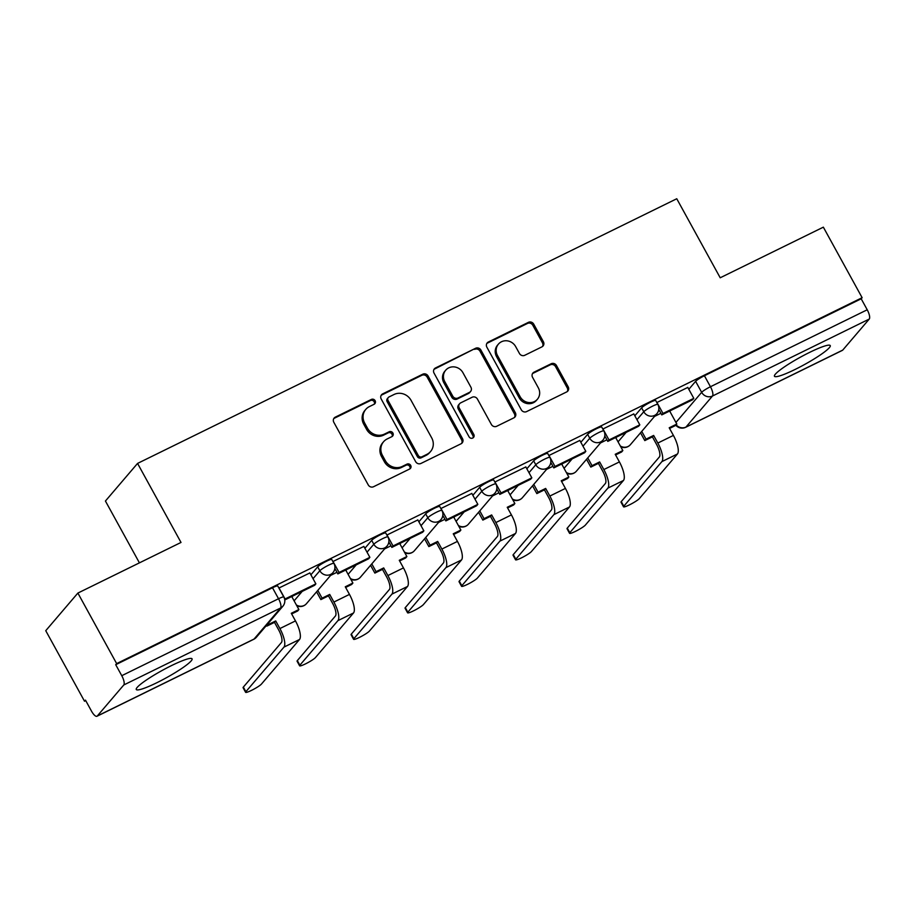 <?xml version="1.0" encoding="UTF-8"?>
<svg xmlns="http://www.w3.org/2000/svg" width="915" height="915" viewBox="0 0 915 915"><rect width="100%" height="100%" fill="white"/><g stroke="black" fill="none" stroke-linecap="round" stroke-linejoin="round"><path stroke-width="1.37" d="M375.116 400.69A2.802 2.619 40.5 0 0 371.399 399.42L335.302 417.137A4.003 3.752 40.5 0 0 333.815 422.284L368.242 484.904A4.003 3.752 40.5 0 0 373.56 486.723L409.646 469.006A2.802 2.619 40.5 0 0 410.686 465.403A2.802 2.619 40.5 0 0 406.969 464.134L402.303 466.421A12.821 11.987 40.5 0 1 385.307 460.622L382.447 455.407A12.821 11.987 40.5 0 1 383.568 441.751A12.821 11.987 40.5 0 1 387.194 438.937L391.86 436.649A2.802 2.619 40.5 0 0 392.901 433.047A2.802 2.619 40.5 0 0 389.184 431.777L384.517 434.065A12.821 11.987 40.5 0 1 367.521 428.277L364.65 423.05A12.821 11.987 40.5 0 1 365.783 409.394A12.821 11.987 40.5 0 1 369.408 406.58L374.075 404.293A2.802 2.619 40.5 0 0 375.116 400.69M374.315 404.156A2.802 2.619 40.5 0 0 370.461 400.518L334.364 418.235A4.003 3.752 40.5 0 0 333.758 418.613M409.897 468.869A2.802 2.619 40.5 0 0 406.031 465.232L401.365 467.519L402.303 466.421M392.1 436.512A2.802 2.619 40.5 0 0 388.246 432.875L383.579 435.163L384.517 434.065M809.661 352.366A31.831 4.209 151.2 0 0 774.456 376.248A31.831 4.209 151.2 0 0 795.043 369.477A31.831 4.209 151.2 0 0 830.248 345.584A31.831 4.209 151.2 0 0 809.661 352.366M171.482 665.605A31.831 4.209 151.2 0 0 136.278 689.498A31.831 4.209 151.2 0 0 156.865 682.716A31.831 4.209 151.2 0 0 192.058 658.834A31.831 4.209 151.2 0 0 171.482 665.605M541.909 346.876A4.003 3.752 40.5 0 0 543.396 341.73L533.731 324.15A4.003 3.752 40.5 0 0 528.424 322.343L488.347 342.016A4.003 3.752 40.5 0 0 486.86 347.162L521.287 409.794A4.003 3.752 40.5 0 0 526.594 411.601L566.682 391.929A4.003 3.752 40.5 0 0 568.169 386.782L556.492 365.554A4.003 3.752 40.5 0 0 551.185 363.747L534.028 372.165A4.003 3.752 40.5 0 0 532.553 377.312L538.329 387.834A10.717 10.019 40.5 0 1 537.391 399.26A10.717 10.019 40.5 0 1 520.155 396.755L497.497 355.535A10.717 10.019 40.5 0 1 498.435 344.109A10.717 10.019 40.5 0 1 515.671 346.613L519.446 353.476A4.003 3.752 40.5 0 0 524.753 355.294L541.909 346.876M123.788 684.969L97.276 716.01A8.166 2.676 -116.1 0 1 96.979 716.251A8.166 2.676 -116.1 0 1 91.5 711.127L85.461 700.135L84.523 701.233L45.75 630.698L77.878 593.069L181.01 542.446L137.559 463.413L676.757 198.749L720.208 277.783L823.351 227.16L862.124 297.695L116.651 663.604L115.713 664.702L121.764 675.693L278.537 598.742A8.166 1.075 -28.8 0 1 283.81 597.003L277.771 586.012A8.166 1.075 -28.8 0 0 272.498 587.75L278.537 598.742A8.166 2.676 -116.1 0 1 280.562 608.018L123.788 684.969A8.166 2.676 -116.1 0 0 121.764 675.693M77.878 593.069L116.651 663.604M428.083 376.008A4.003 3.752 40.5 0 0 422.776 374.201L382.687 393.873A4.003 3.752 40.5 0 0 381.212 399.02L415.639 461.652A4.003 3.752 40.5 0 0 420.946 463.459L461.034 443.786A4.003 3.752 40.5 0 0 462.521 438.64L428.083 376.008L427.156 377.106A4.003 3.752 40.5 0 0 421.838 375.299L381.761 394.971A4.003 3.752 40.5 0 0 381.143 395.349M435.517 367.944L475.606 348.272A4.003 3.752 40.5 0 1 480.913 350.079L515.339 412.711A4.003 3.752 40.5 0 1 513.853 417.858L496.696 426.276A4.003 3.752 40.5 0 1 491.389 424.469L477.424 399.066A4.003 3.752 40.5 0 0 472.117 397.259L460.737 402.84A4.003 3.752 40.5 0 0 459.25 407.987L473.787 434.431A2.802 2.619 40.5 0 1 473.547 437.416A2.802 2.619 40.5 0 1 469.029 436.764L434.03 373.091A4.003 3.752 40.5 0 1 435.517 367.944L434.579 369.042L475.606 348.272M669.894 411.453L670.695 410.515M688.823 389.298L695.617 381.338L701.656 392.329A8.166 1.075 -28.8 0 1 710.452 386.736L867.226 309.785A8.166 2.676 63.9 0 1 869.25 319.06L842.738 350.102A8.166 2.676 63.9 0 1 842.44 350.342L685.667 427.294A8.166 2.676 63.9 0 0 685.964 427.065L842.738 350.102M84.523 701.233L85.736 700.638M139.423 562.862L105.431 501.031L137.559 463.413M862.124 297.695L861.187 298.793L867.226 309.785M309.876 572.939L278.892 588.048M363.861 546.438L332.888 561.547M417.846 519.937L386.873 535.046M471.843 493.437L440.858 508.546M525.828 466.936L494.855 482.045M579.813 440.435L548.84 455.544M633.809 413.935L602.825 429.043M615.909 437.953L616.71 437.015M634.827 415.799L641.621 407.838L643.771 411.739A8.166 1.075 -28.8 0 1 651.377 406.752A8.166 1.075 -28.8 0 1 657.839 404.407L655.7 400.507A8.166 1.075 151.2 0 0 649.238 402.852A8.166 1.075 151.2 0 0 641.621 407.838M561.924 464.454L562.725 463.516M580.842 442.3L587.636 434.339L589.775 438.239A8.166 1.075 -28.8 0 1 597.392 433.253A8.166 1.075 -28.8 0 1 603.854 430.908L601.704 427.008A8.166 1.075 151.2 0 0 595.242 429.352A8.166 1.075 151.2 0 0 587.636 434.339M507.928 490.955L508.729 490.017M526.857 468.8L533.651 460.84L535.79 464.74A8.166 1.075 -28.8 0 1 543.396 459.753A8.166 1.075 -28.8 0 1 549.858 457.409L547.719 453.508A8.166 1.075 151.2 0 0 541.257 455.853A8.166 1.075 151.2 0 0 533.651 460.84M453.943 517.455L454.744 516.518M472.861 495.301L479.654 487.34L481.805 491.241A8.166 1.075 -28.8 0 1 489.411 486.254A8.166 1.075 -28.8 0 1 495.873 483.909L493.734 480.009A8.166 1.075 151.2 0 0 487.26 482.354A8.166 1.075 151.2 0 0 479.654 487.34M399.958 543.956L400.747 543.018M418.876 521.802L425.669 513.841L427.808 517.741A8.166 1.075 -28.8 0 1 435.414 512.755A8.166 1.075 -28.8 0 1 441.888 510.41L439.738 506.51A8.166 1.075 151.2 0 0 433.275 508.854A8.166 1.075 151.2 0 0 425.669 513.841M345.962 570.457L346.762 569.519M364.879 548.302L371.673 540.342L373.823 544.242A8.166 1.075 -28.8 0 1 381.429 539.255A8.166 1.075 -28.8 0 1 387.891 536.911L385.753 533.01A8.166 1.075 151.2 0 0 379.29 535.355A8.166 1.075 151.2 0 0 371.673 540.342M291.976 596.957L292.777 596.02M310.894 574.803L317.688 566.843L319.838 570.743A8.166 1.075 -28.8 0 1 327.444 565.756A8.166 1.075 -28.8 0 1 333.906 563.411L331.768 559.511A8.166 1.075 151.2 0 0 325.294 561.856A8.166 1.075 151.2 0 0 317.688 566.843M687.794 387.434L656.821 402.543M861.187 298.793L704.413 375.745A8.166 1.075 151.2 0 0 695.617 381.338M115.713 664.702L272.498 587.75M336.96 572.287L330.59 575.421M390.945 545.786L384.586 548.92M444.942 519.285L438.571 522.419M498.927 492.785L492.556 495.919M552.912 466.295L546.552 469.418M606.908 439.795L600.537 442.917M660.893 413.294L654.522 416.416M365.783 409.394L364.845 410.492A12.821 11.987 40.5 0 0 363.713 424.148L364.65 423.05M383.579 435.163A12.821 11.987 40.5 0 1 366.583 429.364L363.713 424.148M383.568 441.751L382.63 442.849A12.821 11.987 40.5 0 0 381.509 456.505L382.447 455.407M401.365 467.519A12.821 11.987 40.5 0 1 384.369 461.72L381.509 456.505M461.64 443.409A4.003 3.752 40.5 0 0 461.583 439.738L427.156 377.106M389.104 396.916A2.802 2.619 40.5 0 0 388.063 400.518L418.292 455.487A2.802 2.619 40.5 0 0 422.009 456.757L426.928 454.332A12.821 11.987 40.5 0 0 430.553 451.53A12.821 11.987 40.5 0 0 431.686 437.862L411.029 400.29A12.821 11.987 40.5 0 0 394.033 394.491L389.104 396.916M388.315 397.533L387.377 398.62A2.802 2.619 40.5 0 0 387.137 401.616L388.063 400.518M430.553 451.53L429.615 452.628A12.821 11.987 40.5 0 1 425.99 455.43L421.072 457.855A2.802 2.619 40.5 0 1 417.354 456.585L387.137 401.616M514.459 417.48A4.003 3.752 40.5 0 0 514.402 413.809L479.975 351.177A4.003 3.752 40.5 0 0 474.668 349.37M459.604 403.721L458.667 404.819A4.003 3.752 40.5 0 0 458.312 409.085L472.849 435.529L473.787 434.431M472.998 437.896A2.802 2.619 40.5 0 0 472.849 435.529M462.944 372.714A10.717 10.019 40.5 0 0 445.708 370.209A10.717 10.019 40.5 0 0 444.77 381.635L452.753 396.161A4.003 3.752 40.5 0 0 458.06 397.968L469.441 392.386A4.003 3.752 40.5 0 0 470.928 387.239L462.944 372.714M445.708 370.209L444.77 371.307A10.717 10.019 40.5 0 0 443.832 382.733L444.77 381.635M470.573 391.506L469.635 392.604A4.003 3.752 40.5 0 1 468.503 393.484L457.123 399.066A4.003 3.752 40.5 0 1 451.816 397.259L443.832 382.733M434.579 369.042A4.003 3.752 40.5 0 0 433.973 369.42M498.435 344.109L497.497 345.207A10.717 10.019 40.5 0 0 496.559 356.633L497.497 355.535M537.391 399.26L536.453 400.347A10.717 10.019 40.5 0 1 519.217 397.853L496.559 356.633M567.289 391.551A4.003 3.752 40.5 0 0 567.231 387.88L555.565 366.652A4.003 3.752 40.5 0 0 550.247 364.845L533.09 373.263A4.003 3.752 40.5 0 0 532.484 373.64M542.515 346.499A4.003 3.752 40.5 0 0 542.458 342.828L532.804 325.248A4.003 3.752 40.5 0 0 527.486 323.441L487.409 343.114A4.003 3.752 40.5 0 0 486.791 343.491M245.609 692.312L243.081 687.703A9.184 1.212 -28.8 0 1 243.344 687.096L245.872 691.706A9.184 1.212 151.2 0 0 245.609 692.312A9.184 1.212 151.2 0 0 252.883 689.681A9.184 1.212 151.2 0 0 261.45 684.065L299.525 639.482A16.321 5.353 -116.1 0 0 295.476 620.908L291.29 613.29L298.896 609.55L291.736 596.523M298.896 609.55L297.684 610.98L291.645 613.942M245.872 691.706L283.947 647.122A16.321 5.353 -116.1 0 0 279.899 628.559L275.712 620.93L274.5 622.36L278.686 629.977A11.014 3.614 63.9 0 1 281.42 642.513L243.344 687.096M274.5 622.36L266.883 626.1L268.095 624.67L267.718 623.973M266.494 625.402L266.883 626.1M284.759 599.954L314.657 585.28L315.869 583.85L285.068 598.97L279.029 587.979M315.869 583.85L309.83 572.87M275.712 620.93L268.095 624.67M299.605 665.811L297.066 661.202A9.184 1.212 -28.8 0 1 297.329 660.596L299.857 665.205A9.184 1.212 151.2 0 0 299.605 665.811A9.184 1.212 151.2 0 0 306.88 663.181A9.184 1.212 151.2 0 0 315.435 657.565L353.51 612.981A16.321 5.353 -116.1 0 0 349.461 594.407L345.275 586.789L352.893 583.049L345.733 570.022M352.893 583.049L351.669 584.479L345.63 587.441M299.857 665.205L337.944 620.622A16.321 5.353 -116.1 0 0 333.895 602.059L329.697 594.43L328.485 595.859L332.671 603.477A11.014 3.614 63.9 0 1 335.405 616.012L297.329 660.596M328.485 595.859L320.868 599.6L322.091 598.17L317.802 590.392M316.59 591.811L320.868 599.6M334.844 568.444L337.841 573.899L368.642 558.779L369.866 557.349L339.065 572.47L333.014 561.478M369.866 557.349L363.827 546.369M337.841 573.899L339.065 572.47M329.697 594.43L322.091 598.17M353.59 639.311L351.063 634.701A9.184 1.212 -28.8 0 1 351.314 634.106L353.853 638.704A9.184 1.212 151.2 0 0 353.59 639.311A9.184 1.212 151.2 0 0 360.865 636.68A9.184 1.212 151.2 0 0 369.42 631.064L407.507 586.481A16.321 5.353 -116.1 0 0 403.458 567.906L399.26 560.289L406.878 556.549L399.718 543.521M406.878 556.549L405.665 557.978L399.626 560.941M353.853 638.704L391.929 594.121A16.321 5.353 -116.1 0 0 387.88 575.558L383.694 567.929L382.47 569.359L386.668 576.976A11.014 3.614 63.9 0 1 389.39 589.512L351.314 634.106M382.47 569.359L374.864 573.099L376.076 571.669L371.799 563.892M370.575 565.31L374.864 573.099M388.829 541.943L391.837 547.399L422.639 532.278L423.851 530.849L393.05 545.969L387.011 534.978M423.851 530.849L417.812 519.869M391.837 547.399L393.05 545.969M383.694 567.929L376.076 571.669M407.587 612.81L405.048 608.201A9.184 1.212 -28.8 0 1 405.311 607.606L407.838 612.204A9.184 1.212 151.2 0 0 407.587 612.81A9.184 1.212 151.2 0 0 414.861 610.179A9.184 1.212 151.2 0 0 423.416 604.563L461.492 559.98A16.321 5.353 -116.1 0 0 457.443 541.406L453.257 533.788L460.863 530.048L453.703 517.021M460.863 530.048L459.65 531.478L453.611 534.44M407.838 612.204L445.914 567.62A16.321 5.353 -116.1 0 0 441.865 549.057L437.679 541.44L436.466 542.858L440.653 550.475A11.014 3.614 63.9 0 1 443.386 563.011L405.311 607.606M436.466 542.858L428.849 546.598L430.061 545.168L425.784 537.391M424.571 538.809L428.849 546.598M442.826 515.442L445.822 520.898L476.624 505.778L477.836 504.348L447.035 519.468L440.996 508.477M477.836 504.348L471.797 493.368M445.822 520.898L447.035 519.468M437.679 541.44L430.061 545.168M461.572 586.309L459.033 581.7A9.184 1.212 -28.8 0 1 459.296 581.105L461.835 585.703A9.184 1.212 151.2 0 0 461.572 586.309A9.184 1.212 151.2 0 0 468.846 583.678A9.184 1.212 151.2 0 0 477.401 578.063L515.477 533.479A16.321 5.353 -116.1 0 0 511.428 514.905L507.242 507.287L514.859 503.547L507.699 490.52M514.859 503.547L513.635 504.977L507.596 507.939M461.835 585.703L499.91 541.12A16.321 5.353 -116.1 0 0 495.861 522.557L491.664 514.939L490.451 516.357L494.638 523.986A11.014 3.614 63.9 0 1 497.371 536.51L459.296 581.105M490.451 516.357L482.834 520.097L484.058 518.668L479.78 510.89M478.556 512.309L482.834 520.097M496.811 488.942L499.807 494.397L530.609 479.277L531.832 477.847L501.031 492.968L494.992 481.988M531.832 477.847L525.793 466.867M499.807 494.397L501.031 492.968M491.664 514.939L484.058 518.668M515.557 559.808L513.029 555.199A9.184 1.212 -28.8 0 1 513.281 554.604L515.82 559.202A9.184 1.212 151.2 0 0 515.557 559.808A9.184 1.212 151.2 0 0 522.831 557.178A9.184 1.212 151.2 0 0 531.398 551.562L569.473 506.979A16.321 5.353 -116.1 0 0 565.424 488.416L561.238 480.787L568.844 477.047L561.684 464.031M568.844 477.047L567.632 478.476L561.593 481.439M515.82 559.202L553.895 514.619A16.321 5.353 -116.1 0 0 549.846 496.056L545.66 488.438L544.436 489.857L548.634 497.486A11.014 3.614 63.9 0 1 551.368 510.01L513.281 554.604M544.436 489.857L536.831 493.597L538.043 492.167L533.765 484.39M532.553 485.808L536.831 493.597M550.796 462.441L553.804 467.897L584.605 452.776L585.817 451.347L555.016 466.467L548.977 455.487M585.817 451.347L579.778 440.367M553.804 467.897L555.016 466.467M545.66 488.438L538.043 492.167M569.553 533.308L567.014 528.698A9.184 1.212 -28.8 0 1 567.277 528.104L569.805 532.702A9.184 1.212 151.2 0 0 569.553 533.308A9.184 1.212 151.2 0 0 576.827 530.677A9.184 1.212 151.2 0 0 585.383 525.061L623.458 480.478A16.321 5.353 -116.1 0 0 619.409 461.915L615.223 454.286L622.84 450.557L615.669 437.53M622.84 450.557L621.617 451.976L615.578 454.938M569.805 532.702L607.88 488.118A16.321 5.353 -116.1 0 0 603.843 469.555L599.645 461.938L598.433 463.356L602.619 470.985A11.014 3.614 63.9 0 1 605.353 483.509L567.277 528.104M598.433 463.356L590.815 467.096L592.039 465.666L587.75 457.889M586.538 459.307L590.815 467.096M604.792 435.94L607.789 441.396L638.59 426.276L639.814 424.846L609.013 439.966L602.962 428.986M639.814 424.846L633.763 413.866M607.789 441.396L609.013 439.966M599.645 461.938L592.039 465.666M623.538 506.807L621.011 502.198A9.184 1.212 -28.8 0 1 621.262 501.603L623.801 506.212A9.184 1.212 151.2 0 0 623.538 506.807A9.184 1.212 151.2 0 0 630.812 504.176A9.184 1.212 151.2 0 0 639.368 498.561L677.443 453.977A16.321 5.353 -116.1 0 0 673.406 435.414L669.208 427.785L676.826 424.057L669.666 411.029M676.826 424.057L675.602 425.475L669.574 428.437M623.801 506.212L661.877 461.618A16.321 5.353 -116.1 0 0 657.828 443.054L653.642 435.437L652.418 436.855L656.604 444.484A11.014 3.614 63.9 0 1 659.338 457.008L621.262 501.603M652.418 436.855L644.801 440.595L646.024 439.166L641.747 431.388M640.523 432.806L644.801 440.595M658.777 409.44L661.774 414.895L692.575 399.775L693.799 398.345L662.998 413.466L656.959 402.486M693.799 398.345L687.76 387.365M661.774 414.895L662.998 413.466M653.642 435.437L646.024 439.166M370.461 400.518L371.399 399.42M406.031 465.232L406.969 464.134M388.246 432.875L389.184 431.777M675.945 422.444L701.656 392.329A8.166 7.629 -139.5 0 0 712.476 396.023L685.964 427.065A8.166 7.629 -139.5 0 1 676.162 424.834M869.25 319.06L712.476 396.023A8.166 2.676 -116.1 0 0 710.452 386.736L704.413 375.745M97.276 716.01L254.05 639.059L280.562 608.018A8.166 7.629 40.5 0 0 282.872 606.233A8.166 8.166 0 0 0 283.81 597.003M618.048 441.853L626.135 432.395M636.977 419.699L643.771 411.739A8.166 7.629 -139.5 0 0 656.901 413.637A8.166 8.166 0 0 0 657.839 404.407M564.063 468.354L572.138 458.895M582.981 446.2L589.775 438.239A8.166 7.629 -139.5 0 0 602.905 440.138A8.166 8.166 0 0 0 603.854 430.908M510.078 494.855L518.153 485.396M528.996 472.7L535.79 464.74A8.166 7.629 -139.5 0 0 548.92 466.639A8.166 8.166 0 0 0 549.858 457.409M456.082 521.356L464.168 511.897M475.011 499.201L481.805 491.241A8.166 7.629 -139.5 0 0 494.924 493.139A8.166 8.166 0 0 0 495.873 483.909M402.097 547.856L410.172 538.397M421.014 525.702L427.808 517.741A8.166 7.629 -139.5 0 0 440.938 519.64A8.166 8.166 0 0 0 441.888 510.41M348.112 574.357L356.187 564.898M367.029 552.191L373.823 544.242A8.166 7.629 -139.5 0 0 386.954 546.141A8.166 8.166 0 0 0 387.891 536.911M294.115 600.858L302.19 591.399M313.033 578.692L319.838 570.743A8.166 7.629 -139.5 0 0 332.957 572.641A8.166 8.166 0 0 0 333.906 563.411M332.957 572.641L306.456 603.683A8.166 7.629 -139.5 0 1 304.146 605.478A8.166 7.629 40.5 0 1 296.391 604.998M386.954 546.141L360.441 577.182A8.166 7.629 -139.5 0 1 358.131 578.978A8.166 7.629 40.5 0 1 350.388 578.497M440.938 519.64L414.426 550.681A8.166 7.629 -139.5 0 1 412.116 552.477A8.166 7.629 40.5 0 1 404.373 551.997M494.924 493.139L468.423 524.181A8.166 7.629 -139.5 0 1 466.112 525.976A8.166 7.629 40.5 0 1 458.358 525.496M548.92 466.639L522.408 497.68A8.166 7.629 -139.5 0 1 520.097 499.476A8.166 7.629 40.5 0 1 512.354 498.995M602.905 440.138L576.393 471.179A8.166 7.629 -139.5 0 1 574.094 472.975A8.166 7.629 40.5 0 1 566.339 472.495M656.901 413.637L630.389 444.679A8.166 7.629 -139.5 0 1 628.079 446.474A8.166 7.629 40.5 0 1 620.324 445.994M256.36 637.275A8.166 7.629 40.5 0 1 254.05 639.059A8.166 2.676 63.9 0 1 253.752 639.299A8.166 8.166 0 0 0 256.36 637.275L282.872 606.233M366.583 429.364L367.521 428.277M384.369 461.72L385.307 460.622M334.364 418.235L335.302 417.137M461.583 439.738L462.521 438.64M381.761 394.971L382.687 393.873M421.838 375.299L422.776 374.201M417.354 456.585L418.292 455.487M421.072 457.855L422.009 456.757M425.99 455.43L426.928 454.332M479.975 351.177L480.913 350.079M514.402 413.809L515.339 412.711M458.312 409.085L459.25 407.987M451.816 397.259L452.753 396.161M457.123 399.066L458.06 397.968M468.503 393.484L469.441 392.386M519.217 397.853L520.155 396.755M533.09 373.263L534.028 372.165M550.247 364.845L551.185 363.747M555.565 366.652L556.492 365.554M567.231 387.88L568.169 386.782M487.409 343.114L488.347 342.016M527.486 323.441L528.424 322.343M532.804 325.248L533.731 324.15M542.458 342.828L543.396 341.73M279.899 628.559L295.476 620.908M283.947 647.122L299.525 639.482M333.895 602.059L349.461 594.407M337.944 620.622L353.51 612.981M387.88 575.558L403.458 567.906M391.929 594.121L407.507 586.481M441.865 549.057L457.443 541.406M445.914 567.62L461.492 559.98M495.861 522.557L511.428 514.905M499.91 541.12L515.477 533.479M549.846 496.056L565.424 488.416M553.895 514.619L569.473 506.979M603.843 469.555L619.409 461.915M607.88 488.118L623.458 480.478M657.828 443.054L673.406 435.414M661.877 461.618L677.443 453.977M296.837 605.799A8.166 8.166 0 0 0 306.456 603.683M350.822 579.298A8.166 8.166 0 0 0 360.441 577.182M404.819 552.797A8.166 8.166 0 0 0 414.426 550.681M458.804 526.297A8.166 8.166 0 0 0 468.423 524.181M512.789 499.796A8.166 8.166 0 0 0 522.408 497.68M566.785 473.295A8.166 8.166 0 0 0 576.393 471.179M620.77 446.795A8.166 8.166 0 0 0 630.389 444.679M675.819 425.223A8.166 8.166 0 0 0 685.667 427.294M96.979 716.251L253.752 639.299"/></g></svg>
